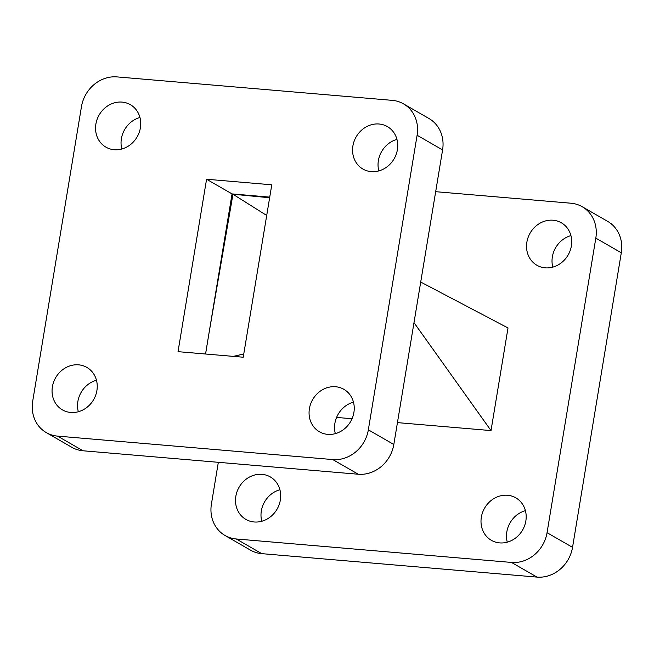 <?xml version="1.0" encoding="UTF-8"?>
<svg xmlns="http://www.w3.org/2000/svg" width="654" height="654" viewBox="0 0 654 654"><rect width="100%" height="100%" fill="white"/><g stroke="black" fill="none" stroke-linecap="round" stroke-linejoin="round"><path stroke-width="0.98" d="M371.21 171.626A24.5 21.925 119.9 0 1 362.929 169.051A24.5 21.925 119.9 0 1 354.116 141.272A24.5 21.925 119.9 0 1 379.091 124.007A24.5 21.925 119.9 0 1 387.372 126.582A24.5 21.925 119.9 0 1 396.185 154.36A24.5 21.925 119.9 0 1 371.21 171.626M378.821 170.907A24.5 21.925 119.9 0 1 396.962 139.4M327.711 434.362A24.5 21.925 119.9 0 1 319.43 431.787A24.5 21.925 119.9 0 1 310.617 404.008A24.5 21.925 119.9 0 1 335.6 386.743A24.5 21.925 119.9 0 1 343.873 389.318A24.5 21.925 119.9 0 1 352.694 417.097A24.5 21.925 119.9 0 1 327.711 434.362M335.33 433.643A24.5 21.925 119.9 0 1 353.462 402.136M70.714 412.461A24.5 21.925 119.9 0 1 62.432 409.886A24.5 21.925 119.9 0 1 53.612 382.108A24.5 21.925 119.9 0 1 78.594 364.842A24.5 21.925 119.9 0 1 86.876 367.417A24.5 21.925 119.9 0 1 95.688 395.196A24.5 21.925 119.9 0 1 70.714 412.461M78.325 411.742A24.5 21.925 119.9 0 1 96.465 380.227M114.205 149.725A24.5 21.925 119.9 0 1 105.923 147.15A24.5 21.925 119.9 0 1 97.111 119.371A24.5 21.925 119.9 0 1 122.094 102.106A24.5 21.925 119.9 0 1 130.367 104.681A24.5 21.925 119.9 0 1 139.188 132.46A24.5 21.925 119.9 0 1 114.205 149.725M121.824 148.998A24.5 21.925 119.9 0 1 139.956 117.491M507.267 542.174A24.5 21.925 119.9 0 1 506.834 531.857A24.5 21.925 119.9 0 1 525.407 510.668M525.841 520.985A24.5 21.925 119.9 0 1 491.375 540.318A24.5 21.925 119.9 0 1 481.344 517.191A24.5 21.925 119.9 0 1 515.818 497.849A24.5 21.925 119.9 0 1 525.841 520.985M261.772 521.254A24.5 21.925 119.9 0 1 261.338 510.938A24.5 21.925 119.9 0 1 279.912 489.74M280.345 500.057A24.5 21.925 119.9 0 1 245.879 519.399A24.5 21.925 119.9 0 1 235.849 496.263A24.5 21.925 119.9 0 1 270.323 476.929A24.5 21.925 119.9 0 1 280.345 500.057M552.802 267.118A24.5 21.925 119.9 0 1 552.368 256.801A24.5 21.925 119.9 0 1 570.942 235.612M571.375 245.929A24.5 21.925 119.9 0 1 536.909 265.271A24.5 21.925 119.9 0 1 526.879 242.135A24.5 21.925 119.9 0 1 561.353 222.801A24.5 21.925 119.9 0 1 571.375 245.929M205.577 354.01L209.288 331.439L205.544 354.01M269.734 197.124L232.056 193.911L209.288 331.439L232.963 194.246L269.636 197.745M621.3 252.787L595.819 238.121A33.264 29.765 -60.1 0 0 582.207 206.721L607.689 221.387A33.264 29.765 119.9 0 1 621.3 252.787L572.536 547.349A33.264 29.765 119.9 0 1 536.983 577.098L511.493 562.432L236.266 538.978A33.264 29.765 -60.1 0 1 225.025 535.479A33.264 29.765 -60.1 0 1 211.414 504.079L218.33 462.313M536.983 577.098L261.747 553.644A33.264 29.765 119.9 0 1 250.507 550.145L225.025 535.479M595.819 238.121L547.055 532.683L572.536 547.349M435.67 191.687L570.967 203.222A33.264 29.765 -60.1 0 1 582.207 206.721M397.444 422.615L491.015 430.585L508.011 327.956L420.71 282.046M336.589 417.424L352.04 418.74M511.493 562.432A33.264 29.765 -60.1 0 0 547.055 532.683M491.015 430.585L413.99 322.643M243.778 353.961L233.314 356.381M232.963 194.246L266.701 215.46M332.78 459.566L57.552 436.112A33.264 29.765 119.9 0 1 46.311 432.613A33.264 29.765 119.9 0 1 32.7 401.213L81.464 106.651A33.264 29.765 119.9 0 1 117.017 76.902L392.253 100.356A33.264 29.765 119.9 0 1 403.493 103.855A33.264 29.765 119.9 0 1 417.105 135.255L368.341 429.817A33.264 29.765 119.9 0 1 332.78 459.566L358.269 474.24L83.033 450.778L57.552 436.112M417.105 135.255L442.586 149.921L393.822 444.483L368.341 429.817M46.311 432.613L71.793 447.279A33.264 29.765 -60.1 0 0 83.033 450.778M442.586 149.921A33.264 29.765 -60.1 0 0 428.975 118.521L403.493 103.855M358.269 474.24A33.264 29.765 -60.1 0 0 393.822 444.483M178.027 351.664L206.566 179.245L271.778 184.804L243.231 357.223L178.027 351.664M232.056 193.911L206.566 179.245M236.266 538.978L261.747 553.644"/></g></svg>

